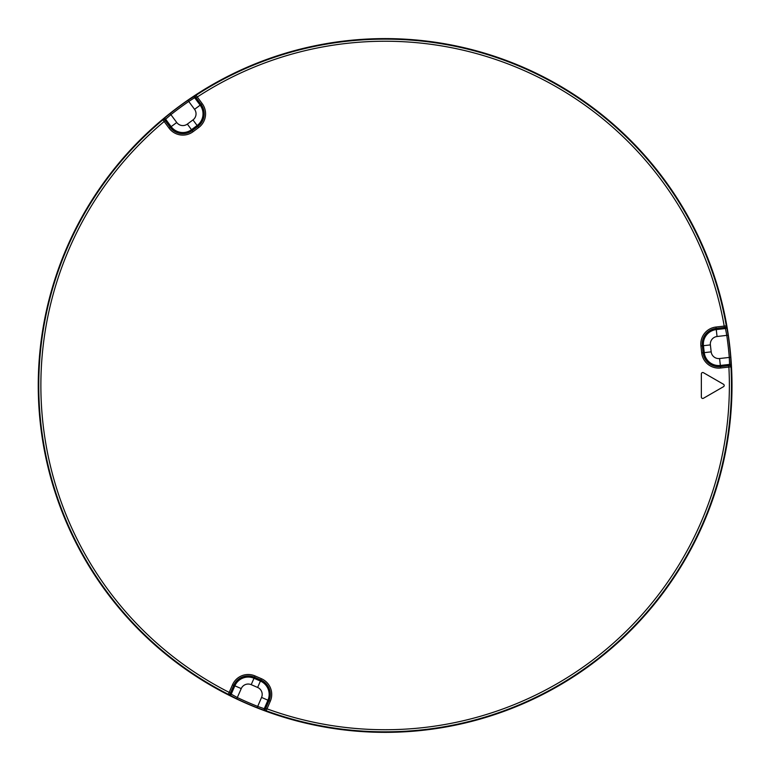 <?xml version="1.0" encoding="UTF-8"?>
<svg xmlns="http://www.w3.org/2000/svg" width="770" height="770" viewBox="0 0 770 770"><rect width="100%" height="100%" fill="white"/><g stroke="black" fill="none" stroke-linecap="round" stroke-linejoin="round"><path stroke-width="1.16" d="M326.981 43.505A346.885 346.885 0 0 0 279.953 716.033A346.885 346.885 0 0 0 723.973 311.282A346.885 346.885 0 0 0 326.981 43.505M265.044 710.585L257.142 707.707L261.559 697.428A7.585 7.585 0 0 0 257.632 687.456L251.213 684.665A7.585 7.585 0 0 0 241.241 688.592L236.737 698.833L228.334 694.319A1.396 1.396 128 0 0 230.249 693.626L237.343 697.562A345.306 345.306 0 0 0 257.661 706.398L264.254 708.718A1.396 1.396 99.1 0 0 265.044 710.585L266.179 710.768L270.299 701.229A17.113 17.113 0 0 0 261.434 678.716L255.014 675.925A17.113 17.113 0 0 0 232.502 684.8L228.334 694.319A346.356 346.356 0 0 1 162.884 119.831A1.396 1.396 39 0 1 164.895 120.072L165.271 120.678L164.154 121.506L169.082 128.167L171.142 126.646A14.553 14.553 0 0 0 191.489 129.687L197.12 125.529A14.553 14.553 0 0 0 200.162 105.172L194.637 97.713L188.737 101.457L187.938 100.302L196.052 95.288A346.356 346.356 0 0 1 726.293 325.845A1.396 1.396 159 0 1 725.08 327.471L724.368 327.491L724.214 326.105L715.975 327.038L716.264 329.589A14.553 14.553 0 0 0 703.453 345.692L704.252 352.641A14.553 14.553 0 0 0 720.354 365.452L729.575 364.403L729.286 357.424L730.682 357.309L730.971 366.838A346.356 346.356 0 0 1 266.179 710.768A1.396 1.396 -81 0 1 265.381 708.9L265.717 708.275L266.998 708.833A344.257 344.257 0 0 0 728.882 367.059L728.718 365.673L729.411 365.529A1.396 1.396 8 0 1 730.971 366.838L720.643 367.993L720.489 366.607A15.718 15.718 0 0 1 703.087 352.775L711.172 351.851A7.585 7.585 0 0 0 719.565 358.531L729.286 357.424A345.306 345.306 0 0 0 726.774 335.402L725.484 328.53L716.264 329.589L717.053 336.509A7.585 7.585 0 0 0 710.383 344.902L711.172 351.851M163.606 118.946L170.055 113.536L176.744 122.497A7.585 7.585 0 0 0 187.351 124.085L192.972 119.927A7.585 7.585 0 0 0 194.55 109.321L188.737 101.457A345.306 345.306 0 0 0 170.921 114.634L165.617 119.186A1.396 1.396 -140.9 0 0 163.606 118.946L162.884 119.831L164.154 121.506A344.257 344.257 0 0 0 229.191 692.394L230.471 692.952L230.249 693.626M725.08 327.471L725.484 328.53A1.396 1.396 -20.9 0 0 726.707 326.913L726.293 325.845L724.214 326.105A344.257 344.257 0 0 0 197.284 96.991L196.167 97.819L195.696 97.29A1.396 1.396 -112 0 1 196.052 95.288L202.212 103.652L194.55 109.321M726.707 326.913L728.16 335.2A346.702 346.702 0 0 1 730.682 357.309M723.492 384.269L703.453 372.699A1.396 1.396 0 0 0 701.354 373.912L701.354 397.05A1.396 1.396 0 0 0 703.453 398.263L723.492 386.694A1.396 1.396 0 0 0 723.492 384.269M165.271 120.678L170.199 127.339A15.718 15.718 0 0 0 192.182 130.631L187.351 124.085M164.895 120.072L165.617 119.186L171.142 126.646L176.744 122.497M232.502 684.8L234.85 685.82L231.144 694.328A1.396 1.396 127.9 0 1 229.239 695.021M255.014 675.925L254.456 677.205A15.718 15.718 0 0 0 233.782 685.348L230.471 692.952M729.411 365.529L729.575 364.403A1.396 1.396 7.9 0 1 731.125 365.712M195.696 97.29L194.637 97.713A1.396 1.396 -112.1 0 1 194.993 95.721M169.082 128.167A17.113 17.113 0 0 0 193.01 131.747L198.641 127.589L197.813 126.463A15.718 15.718 0 0 0 201.095 104.479L196.167 97.819M728.16 335.2L717.053 336.509M715.975 327.038A17.113 17.113 0 0 0 700.912 345.98L702.298 345.826A15.718 15.718 0 0 1 716.139 328.424L724.368 327.491M700.912 345.98L701.701 352.93L703.087 352.775L702.298 345.826L710.383 344.902M701.701 352.93A17.113 17.113 0 0 0 720.643 367.993M198.641 127.589A17.113 17.113 0 0 0 202.212 103.652M261.434 678.716L260.876 679.997A15.718 15.718 0 0 1 269.019 700.671L267.95 700.209L264.254 708.718L265.381 708.9M270.299 701.229L269.019 700.671L265.717 708.275M257.142 707.707A346.702 346.702 0 0 1 236.737 698.833M257.632 687.456L260.876 679.997L254.456 677.205L253.994 678.274A14.553 14.553 0 0 0 234.85 685.82L241.241 688.592M728.718 365.673L720.489 366.607L719.565 358.531M193.01 131.747L192.182 130.631L197.813 126.463L192.972 119.927M261.559 697.428L267.95 700.209A14.553 14.553 0 0 0 260.414 681.065L253.994 678.274L251.213 684.665M170.055 113.536A346.702 346.702 0 0 1 187.938 100.302"/></g></svg>
